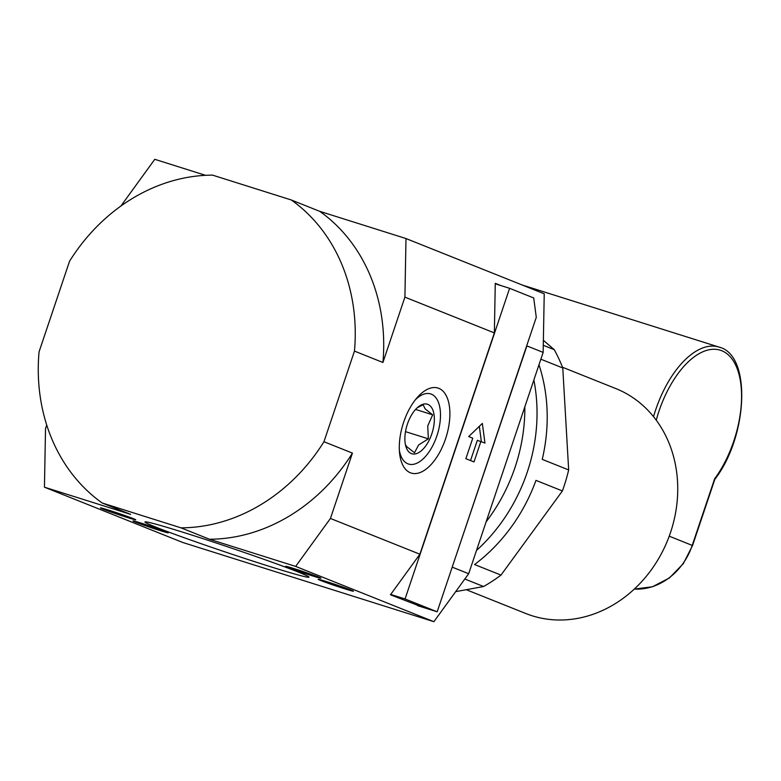 <?xml version="1.0" encoding="UTF-8"?>
<svg xmlns="http://www.w3.org/2000/svg" width="781" height="781" viewBox="0 0 781 781"><rect width="100%" height="100%" fill="white"/><g stroke="black" fill="none" stroke-linecap="round" stroke-linejoin="round"><path stroke-width="1.17" d="M438.805 388.342A44.566 22.503 -72.5 0 1 445.531 438.922A44.566 22.503 -72.5 0 1 410.386 472.769A44.566 22.503 -72.5 0 1 402.137 463.699A44.566 22.503 -72.5 0 1 425.225 390.52A44.566 22.503 -72.5 0 1 438.805 388.342M480.901 441.441L473.999 461.932L465.866 458.681L472.769 438.19L468.698 436.559L482.346 423.419L484.962 443.061L477.337 440.318L470.533 460.546M479.329 426.328L481.36 441.626M209.425 539.222A179.552 154.863 111.8 0 0 352.426 453.107L330.431 518.447L295.657 566.41L209.425 539.222L180.967 527.839L102.213 503.003L130.671 514.376L44.439 487.188L182.676 542.453L433.894 621.686L468.668 573.723L543.146 352.407L544.23 293.812L405.993 238.547L404.909 297.141L494.363 332.901L495.271 283.327L500.846 285.553M295.657 566.41L433.894 621.686M294.564 568.763A18.607 0.605 18.6 0 1 320.932 578.174A18.607 0.605 18.6 0 1 312.039 575.753A18.607 0.605 18.6 0 1 294.154 569.73A18.607 0.605 18.6 0 1 285.68 566.313A18.607 0.605 18.6 0 1 294.564 568.763M109.369 510.354A18.607 0.605 18.6 0 1 135.738 519.765A18.607 0.605 18.6 0 1 126.854 517.344A18.607 0.605 18.6 0 1 108.959 511.321A18.607 0.605 18.6 0 1 100.485 507.904A18.607 0.605 18.6 0 1 109.369 510.354M327.083 581.767A18.607 0.605 18.6 0 1 353.461 591.178A18.607 0.605 18.6 0 1 344.567 588.757A18.607 0.605 18.6 0 1 326.673 582.733A18.607 0.605 18.6 0 1 318.209 579.317A18.607 0.605 18.6 0 1 327.083 581.767M141.898 523.358A18.607 0.605 18.6 0 1 168.266 532.769A18.607 0.605 18.6 0 1 159.373 530.348A18.607 0.605 18.6 0 1 141.478 524.324A18.607 0.605 18.6 0 1 133.014 520.907A18.607 0.605 18.6 0 1 141.898 523.358M186.308 533.306A86.535 2.821 18.6 0 1 268.537 560.963A86.535 2.821 18.6 0 1 308.983 577.159A86.535 2.821 18.6 0 1 267.629 565.815A86.535 2.821 18.6 0 1 185.4 538.158A86.535 2.821 18.6 0 1 144.954 521.962A86.535 2.821 18.6 0 1 186.308 533.306M44.439 487.188L45.523 428.593L46.723 425.03M120.899 206.038L154.784 159.314L205.54 175.325M102.213 503.003A179.552 154.863 111.8 0 1 39.05 351.87L69.548 261.245A179.552 154.863 111.8 0 1 212.549 175.129L291.303 199.975A179.552 154.863 111.8 0 1 354.467 351.099L323.959 441.734A179.552 154.863 111.8 0 1 180.967 527.839M405.993 238.547L319.761 211.348L291.303 199.975M526.902 345.182L526.892 345.905L543.146 352.407M319.761 211.348A179.552 154.863 111.8 0 1 382.924 362.482L354.467 351.099M404.909 297.141L382.924 362.482M352.426 453.107L323.959 441.734M486.143 521.796A164.41 141.8 -68.2 0 0 524.842 406.813M562.496 367.246L615.779 388.557A121.143 104.488 111.8 0 1 669.229 536.176A121.143 104.488 111.8 0 1 532.193 615.789A121.143 104.488 111.8 0 1 525.838 613.524L466.257 589.704M526.892 345.905L451.974 567.807M423.253 607.423L390.451 594.8L419.885 554.217L494.363 332.901M330.431 518.447L419.885 554.217M452.404 567.221L468.668 573.723M536.283 317.311L533.706 297.951L509.602 288.316L405.056 598.968L437.175 611.806L536.283 317.311M417.405 605.578L437.175 611.806M390.705 594.439L405.056 598.968M495.261 283.786L509.602 288.316M455.665 591.647L483.595 586.521A164.41 141.8 -68.2 0 0 500.992 575.099L562.398 490.946A164.41 141.8 -68.2 0 0 568.666 469.937L562.769 367.958A164.41 141.8 -68.2 0 0 554.237 349.663L543.371 340.311M464.832 579.014L483.595 586.521M500.992 575.099L474.565 564.536A164.41 141.8 -68.2 0 0 510.999 527.4A164.41 141.8 -68.2 0 0 535.971 480.383L562.398 490.946M540.862 359.201L562.769 367.958M538.988 364.776A164.41 141.8 -68.2 0 1 542.239 459.374L568.666 469.937M543.283 345.29L554.237 349.663M476.498 550.468A164.41 141.8 -68.2 0 0 500.836 523.329A164.41 141.8 -68.2 0 0 533.862 379.996M417.161 407.838L423.126 404.704L425.137 408.893L432.664 414.818L427.744 425.957L428.339 438.844L418.655 444.926L414.486 452.746L406.96 446.82L405.466 444.848M428.339 438.844L405.505 431.639M432.664 414.818L415.59 409.429M415.365 399.774A36.775 18.568 -72.5 0 1 438.942 403.806A36.775 18.568 -72.5 0 1 424.044 457.998A36.775 18.568 -72.5 0 1 420.998 460.692A36.775 18.568 -72.5 0 1 399.374 450.471M422.746 449.465A25.958 13.111 -72.5 0 1 405.964 446.752A25.958 13.111 -72.5 0 1 416.478 408.492A25.958 13.111 -72.5 0 1 418.626 406.598A25.958 13.111 -72.5 0 1 434.207 416.078A25.958 13.111 -72.5 0 1 422.746 449.465M656.245 420.168A79.603 40.202 -72.5 0 1 729.317 355.824A79.603 40.202 -72.5 0 1 714.635 478.802L714.81 479.368C747.837 436.784 751.957 354.877 718.959 347.067A82.2 41.51 107.5 0 0 653.531 416.663M714.635 478.802L692.23 545.372A60.567 52.239 111.8 0 1 634.328 589.069M714.83 479.319L692.552 545.528L669.229 536.176M720.443 347.594A82.2 41.51 107.5 0 0 718.959 347.067L522.225 285.016M692.552 545.528L683.307 563.667L669.415 577.96L652.438 586.775L634.289 589.099"/></g></svg>
